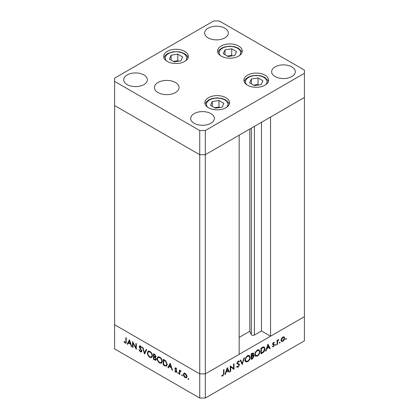 <?xml version="1.0" encoding="UTF-8"?>
<svg xmlns="http://www.w3.org/2000/svg" width="419" height="419" viewBox="0 0 419 419"><rect width="100%" height="100%" fill="white"/><g stroke="black" fill="none" stroke-linecap="round" stroke-linejoin="round"><path stroke-width="0.63" d="M205.315 130.534L304.404 73.325L304.404 70.104L219.268 20.95L213.685 20.95L114.597 78.159L114.597 81.38L199.732 130.534L205.315 130.534L205.315 154.705L199.732 154.705L205.315 154.705L205.315 373.879L239.155 354.338L239.155 135.169L205.315 154.705L304.404 97.496L270.559 117.037L270.559 336.206L261.487 330.968L254.417 335.053A1.844 1.063 180 0 1 251.809 335.053A1.844 1.063 180 0 1 251.332 334.577L249.803 331.272L239.155 337.415M270.559 336.206L304.404 316.67L304.404 340.841L205.315 398.05L199.732 398.05L114.597 348.896L114.597 324.725L199.732 373.879L199.732 398.05M304.404 73.325L304.404 316.67L205.315 373.879L199.732 373.879L114.597 324.725L114.597 105.557L199.732 154.705L114.597 105.557L114.597 81.38M199.732 130.534L199.732 373.879L205.315 373.879L205.315 398.05M249.803 331.272L249.803 129.021M261.487 330.968L261.487 122.275M133.001 343.009L133.001 347.435L132.561 347.183L132.561 341.543L135.882 347.901L135.882 343.46L136.316 343.711L136.316 349.352L133.001 343.009L133.289 342.842M141.832 351.153L141.439 351.981L140.433 351.876L138.951 349.781L139.359 349.734L140.433 351.295L141.166 351.389L141.392 350.892L139.537 347.602L139.26 346.581L139.585 345.853L140.465 345.963L141.769 347.67L141.371 347.786L140.417 346.513L139.7 346.812L141.832 351.153M140.575 346.031L139.7 346.812M144.586 354.123L142.455 347.257L142.926 347.529L144.555 352.913L146.184 349.409L146.65 349.676L144.586 354.123M149.918 357.349C148.347 356.286 147.488 354.814 147.341 352.918L148.09 351.216L149.876 351.394C151.469 352.458 152.333 353.945 152.474 355.857L151.725 357.538L149.918 357.349L150.494 357.014M159.686 362.99C158.12 361.927 157.261 360.455 157.109 358.559L157.863 356.857L159.644 357.035C161.236 358.098 162.101 359.586 162.247 361.497L161.498 363.179L159.686 362.99L160.262 362.655M167.883 367.573L170.198 363.273L172.518 370.249L172.041 369.977L171.319 367.751L169.103 366.473L168.359 367.851L167.883 367.573L168.579 367.175L170.413 363.771M188.393 379.488L187.984 378.786L188.393 378.551L188.796 379.253L188.393 379.488M187.984 378.786L188.393 378.551L187.984 378.786M183.978 373.198L185.198 373.381L186.555 374.843L187.047 376.592L186.486 377.802L185.198 377.645C184.072 376.885 183.454 375.822 183.349 374.455L183.92 373.229M182.066 375.838L181.657 375.131L182.066 374.895L182.475 375.602L182.066 375.838M181.657 375.131L182.066 374.895L181.657 375.131M180.338 370.679L179.845 370.967L180.715 370.789L181.097 371.15L179.919 371.726L179.845 374.481L179.405 374.23L179.405 370.108L179.845 370.359L179.845 370.967L180.081 370.752M180.998 371.035L180.207 371.234L180.908 370.836M178.122 373.559L177.714 372.852L178.122 372.617L178.525 373.324L178.122 373.559M177.714 372.852L178.122 372.617L177.714 372.852M174.896 368.511L175.168 367.877L175.797 367.95L176.713 369.066L176.415 369.249L175.797 368.458L175.336 368.746L176.609 370.857L176.472 372.266L175.729 372.177L174.707 371.03L175.001 370.815L175.708 371.658L176.336 371.36L174.896 368.511L175.613 367.866M176.158 368.249L175.336 368.746M175.708 371.658L176.708 371.145M167.254 364.467L166.568 366.148L164.761 365.777L163.248 364.902L163.248 359.261L165.783 360.927L167.254 364.467M154.8 360.021L153.48 359.261L153.48 353.62L154.433 354.17L155.983 356.464L155.418 357.339L156.36 359.324L155.962 360.199L154.8 360.021L155.444 359.654M127.177 344.072L129.492 339.772L131.812 346.749L131.336 346.476L130.613 344.25L128.397 342.972L127.654 344.35L127.177 344.072L127.874 343.669L129.707 340.27M125.187 342.491C125.752 342.611 125.978 342.26 125.862 341.427L125.862 337.672L126.297 337.929L125.962 343.166L125.161 343.056L123.982 341.726L124.239 341.438L125.187 342.491L126.329 342.129M230.696 366.882L230.696 371.307L230.256 371.564L230.256 365.923L233.577 368.448L233.577 364.006L234.012 363.755L234.012 369.396L230.256 366.63M237.054 366.264L238.128 366.583L239.087 365.075L238.909 364.624L237.227 363.928L236.955 363.226L238.16 361.215L239.464 361.419L239.066 361.995L238.112 361.822L237.395 362.948L237.714 363.493L239.029 363.917L239.527 364.829L238.128 367.164L237.096 367.259L236.641 366.787L237.054 366.264L237.416 366.62L236.976 366.363M238.909 364.624L237.322 363.676M239.118 361.141L238.804 361.037M239.066 361.995L237.992 361.325M242.282 364.619L240.15 360.209L240.621 359.937L242.25 363.446L243.879 358.056L244.345 357.789L242.172 364.556M247.608 361.686L245.775 361.88L245.036 360.235C245.167 358.35 246.011 356.862 247.571 355.783L249.436 355.574L250.169 357.245C250.033 359.135 249.179 360.618 247.608 361.686L247.048 361.361M257.381 356.045L255.543 356.239L254.804 354.594C254.935 352.709 255.784 351.222 257.339 350.143L259.204 349.933L259.937 351.604C259.801 353.495 258.947 354.977 257.381 356.045L256.816 355.721M265.578 351.169L267.956 344.156L270.208 348.498L269.731 348.77L269.014 347.377L266.798 348.66L266.055 350.897L265.578 351.169M286.025 339.437L285.617 339.201L286.025 338.5L286.428 338.735L286.025 339.437L285.617 339.201L286.025 339.437M286.025 338.5L286.428 338.735L286.025 338.5M280.981 340.228L281.468 338.484L282.83 337.017L284.187 336.913L284.674 338.096C284.574 339.458 283.956 340.521 282.83 341.281L281.542 341.438L280.981 340.228M279.698 343.088L279.29 342.857L279.698 342.15L280.107 342.386L279.698 343.088L279.29 342.857L279.698 343.088M279.698 342.15L280.107 342.386L279.698 342.15M277.535 344.266L277.1 344.518L277.1 340.396L277.535 340.144L277.535 340.752L278.792 339.49L277.614 341.422L277.535 344.266L277.1 344.015M275.817 345.329L275.409 345.099L275.817 344.392L276.221 344.628L275.817 345.329L275.409 345.099L275.817 345.329M275.817 344.392L276.221 344.628L275.817 344.392M272.591 344.009L273.492 342.407L274.408 342.464L274.11 342.988L273.492 342.915L273.026 343.737L274.304 344.376L274.466 344.921L273.424 346.712L272.402 346.743L272.69 346.194L273.398 346.22L274.031 345.193L272.753 344.549L272.591 344.009M274.11 342.988L273.125 342.7M273.198 344.078L273.659 344.172M273.911 344.868L272.753 344.549M264.949 348.786C264.86 350.651 264.028 352.049 262.456 352.971L260.943 353.846L260.943 348.205L263.478 346.948L264.269 347.063L264.949 348.786L264.468 348.503M252.495 358.727L251.17 359.486L251.17 353.846L253.338 353.013L253.678 353.798L253.113 355.322L253.689 355.375L254.055 356.223L252.495 358.727L251.992 358.434M224.872 374.675L227.25 367.657L229.502 371.999L229.025 372.271L228.308 370.883L226.092 372.161L225.349 374.397L224.872 374.675M222.877 375.387L223.552 373.544L223.552 369.794L223.992 369.537L223.992 373.345L222.856 375.979L221.677 376.011L221.934 375.429L222.877 375.387M283.239 336.829L283.275 337.112M284.134 337.782L284.674 338.096M282.296 340.972L282.83 341.281M284.239 338.353L283.82 337.431L282.83 337.52L281.421 339.977L281.83 340.893L282.83 340.778L284.239 338.353M282.427 337.29L282.83 337.52M281.018 339.746L281.421 339.977M277.1 340.495L277.535 340.752M278.106 339.809L278.551 340.066M277.996 339.935L278.326 340.123M277.1 341.124L277.614 341.422M272.659 343.522L273.026 343.737M272.905 343.57L273.073 344.114L274.466 344.921M272.654 346.267L273.424 346.712M272.596 344.109L273.837 344.827M272.633 344.334L273.366 344.758M269.328 347.985L270.208 348.498M268.511 347.089L269.014 347.377M266.474 348.472L266.798 348.66M265.73 350.708L266.055 350.897M268.778 346.932L267.919 345.277L267.034 347.943L268.778 346.932M267.594 345.088L267.919 345.277M266.709 347.754L267.034 347.943M263.41 346.958L263.52 347.435M261.377 348.529L261.377 353.013L263.336 351.74L264.509 349.037L263.975 347.697L263.226 347.623L261.377 348.529L260.943 348.278M260.943 352.761L261.377 353.013M262.608 347.267L263.226 347.623M258.366 349.765L258.513 350.305M259.445 351.316L259.937 351.604M255.527 355.464L254.988 355.605M259.502 351.855L258.921 350.541L257.36 350.708C256.077 351.583 255.37 352.793 255.244 354.338L255.826 355.637L257.36 355.48C258.659 354.621 259.371 353.411 259.502 351.855M256.899 350.441L257.36 350.708M254.836 354.102L255.244 354.338M252.484 353.107L253.678 353.798M252.793 355.139L253.113 355.322M252.652 355.286L254.055 356.223M251.704 353.542L252.207 353.83L251.61 354.17L251.61 355.977L251.903 355.81L253.238 354.06L252.311 353.191M251.17 353.919L251.61 354.17M253.238 354.06L252.207 353.83M251.17 355.726L251.61 355.977M251.903 356.391L251.61 356.559L251.61 358.654L253.615 356.475L253.369 355.941L251.903 356.391L251.17 355.972M251.17 356.307L251.61 356.559M252.243 355.6L252.814 355.93M251.17 358.402L251.61 358.654M248.593 355.406L248.739 355.946M249.677 356.957L250.169 357.245M245.754 361.105L245.215 361.246M249.729 357.496L249.148 356.181L247.592 356.349C246.304 357.224 245.597 358.434 245.471 359.979L246.058 361.278L247.592 361.12C248.891 360.261 249.604 359.052 249.729 357.496M247.131 356.082L247.592 356.349M245.068 359.743L245.471 359.979M241.433 362.974L242.25 363.446M236.903 366.457L238.128 367.164M237.515 363.818L236.635 363.425M237.693 361.581L238.112 361.822M237.023 362.734L237.395 362.948M238.055 363.592L238.128 364.022L239.527 364.829M230.256 371.056L230.696 371.307M230.256 366.106L233.577 368.448M232.618 367.892L232.618 368.416M233.393 369.034L234.012 369.396M228.622 371.485L229.502 371.999M227.805 370.59L228.308 370.883M225.768 371.972L226.092 372.161M225.024 374.209L225.349 374.397M228.072 370.438L227.213 368.778L226.328 371.444L228.072 370.438M226.889 368.589L227.213 368.778M226.003 371.255L226.328 371.444M221.929 375.445L222.856 375.979M186.801 377.514L186.041 377.32M185.737 377.336L185.198 377.645M183.889 374.146L183.349 374.455M184.046 374.052L184.538 372.873M187.005 376.11L186.607 376.341L185.198 373.884L184.203 373.79L183.789 374.712L185.198 377.137L186.198 377.257L187.042 376.739M185.078 373.313L184.203 373.79M185.596 373.654L185.198 373.884M186.198 377.257L186.607 376.341M179.845 373.973L179.405 374.23M180.102 371.328L180.102 370.815M176.734 371.91L175.729 372.177M175.016 370.852L174.707 371.03M176.535 370.71L176.216 370.899M176.011 369.967L175.676 370.16M175.393 369.05L175.058 369.244M175.755 368.84L175.592 368.107M172.366 369.788L172.041 369.977M171.643 367.563L171.319 367.751M169.606 366.185L169.103 366.473M171.088 367.039L170.224 364.389L169.339 366.033L171.088 367.039L171.413 366.85M170.549 364.2L170.224 364.389M163.75 364.609L163.248 364.902M163.944 359.942L163.944 359.664M166.888 365.86L165.866 365.588M164.185 359.801L163.688 360.089L163.688 364.577L165.641 365.562L167.233 364.886M165.934 361.084L165.531 361.314L163.688 360.089M167.228 363.97L166.814 364.211L165.531 361.314M166.306 365.483L166.814 364.211M157.602 358.276L157.109 358.559M157.832 357.753L158.251 356.716M161.813 362.922L160.618 362.713M162.216 361.01L161.807 361.246C161.671 359.696 160.959 358.491 159.67 357.627L158.141 357.475L157.549 358.811C157.68 360.35 158.387 361.545 159.67 362.398L161.231 362.576L162.221 361.901M159.456 356.936L158.141 357.475M160.131 357.36L159.67 357.627M161.231 362.576L161.807 361.246M153.977 358.973L153.48 359.261M154.176 356.689L154.176 356.407M154.176 354.301L154.176 354.024M156.25 359.884L155.538 359.643M155.821 357.198L154.904 356.6M154.511 354.793L153.914 354.453L153.914 356.26L155.313 356.726L155.543 356.218L154.511 354.793L154.972 354.526M154.417 354.16L153.914 354.453M155.926 355.998L155.543 356.218M154.208 357.004L153.914 356.836L153.914 358.936L155.674 359.591L155.92 359.067L155.119 357.601L154.208 357.004L154.742 356.695M154.422 356.548L153.914 356.836M155.475 357.397L155.119 357.601M156.308 358.847L155.92 359.067M147.834 352.636L147.341 352.918M148.064 352.112L148.478 351.075M152.045 357.281L150.85 357.072M152.448 355.37L152.039 355.605C151.903 354.055 151.191 352.85 149.897 351.986L148.373 351.834L147.781 353.17C147.912 354.71 148.619 355.909 149.897 356.758L151.463 356.936L152.453 356.26M149.688 351.295L148.373 351.834M150.363 351.719L149.897 351.986M151.463 356.936L152.039 355.605M145.053 353.123L144.922 352.698M146.587 349.64L145.252 352.51L144.555 352.913M141.727 351.672L141.13 351.473L140.433 351.876M141.763 350.677L141.392 350.892M141.538 350.054L141.219 350.237M139.852 347.414L139.537 347.602M139.972 346.377L139.26 346.581M139.962 346.183L140.019 345.795M141.727 347.581L141.371 347.786M140.857 346.256L140.417 346.513M133.001 346.932L132.561 347.183M136.316 347.644L135.882 347.901M131.66 346.288L131.336 346.476M130.938 344.062L130.613 344.25M128.9 342.684L128.397 342.972M130.382 343.538L129.518 340.888L128.633 342.533L130.382 343.538L130.707 343.35M129.843 340.699L129.518 340.888M126.213 342.805L125.161 343.056M124.312 341.532L123.982 341.726M222.075 107.159L223.861 103.304L218.975 100.487L212.302 101.518L210.516 105.373L215.403 108.191L222.075 107.159M212.302 106.405L212.302 101.518M219.766 107.515L218.975 107.06L214.612 107.735M218.975 107.06L218.975 100.487M251.358 78.971L249.567 82.826L254.453 85.644L261.126 84.612L262.912 80.762L258.031 77.939L251.358 78.971L251.358 83.858M258.816 84.968L258.031 84.512L253.668 85.188M258.031 84.512L258.031 77.939M234.797 55.497L236.588 51.642L231.702 48.824L225.029 49.856L223.243 53.705L228.125 56.528L234.797 55.497M225.029 54.737L225.029 49.856M232.493 55.853L231.702 55.397L227.339 56.073M231.702 55.397L231.702 48.824M182.679 56.984L177.792 54.161L171.12 55.193L169.334 59.048L174.215 61.865L180.888 60.834L182.679 56.984M171.12 60.079L171.12 55.193M178.578 61.195L177.792 60.739L173.429 61.415M177.792 60.739L177.792 54.161M247.519 85.214A12.334 7.123 180 0 1 243.905 80.181A12.334 7.123 180 0 1 251.52 73.603A12.334 7.123 180 0 1 264.965 75.142A12.334 7.123 180 0 1 268.579 80.181A12.334 7.123 180 0 1 260.964 86.759A12.334 7.123 180 0 1 247.519 85.214M208.468 107.762A12.334 7.123 180 0 1 204.854 102.728A12.334 7.123 180 0 1 212.47 96.15A12.334 7.123 180 0 1 225.909 97.69A12.334 7.123 180 0 1 229.523 102.728A12.334 7.123 180 0 1 221.908 109.307A12.334 7.123 180 0 1 208.468 107.762M158.031 92.562A12.334 7.123 180 0 1 154.417 87.529A12.334 7.123 180 0 1 162.033 80.946A12.334 7.123 180 0 1 175.477 82.491A12.334 7.123 180 0 1 179.091 87.529A12.334 7.123 180 0 1 171.476 94.107A12.334 7.123 180 0 1 158.031 92.562M167.281 61.441A12.334 7.123 180 0 1 163.667 56.403A12.334 7.123 180 0 1 171.282 49.824A12.334 7.123 180 0 1 184.727 51.369A12.334 7.123 180 0 1 188.341 56.403A12.334 7.123 180 0 1 180.725 62.981A12.334 7.123 180 0 1 167.281 61.441M221.19 56.099A12.334 7.123 180 0 1 217.576 51.066A12.334 7.123 180 0 1 225.192 44.482A12.334 7.123 180 0 1 238.636 46.027A12.334 7.123 180 0 1 242.25 51.066A12.334 7.123 180 0 1 234.635 57.644A12.334 7.123 180 0 1 221.19 56.099M291.844 66.878A11.842 6.835 0 0 0 278.939 65.395A11.842 6.835 0 0 0 271.627 71.712A11.842 6.835 0 0 0 275.094 76.546A11.842 6.835 0 0 0 288 78.028A11.842 6.835 0 0 0 295.311 71.712A11.842 6.835 0 0 0 291.844 66.878M143.906 74.938A11.842 6.835 0 0 0 131 73.456A11.842 6.835 0 0 0 123.689 79.772A11.842 6.835 0 0 0 127.156 84.607A11.842 6.835 0 0 0 140.061 86.089A11.842 6.835 0 0 0 147.373 79.772A11.842 6.835 0 0 0 143.906 74.938M224.851 28.204A11.842 6.835 0 0 0 211.946 26.722A11.842 6.835 0 0 0 204.634 33.038A11.842 6.835 0 0 0 208.107 37.872A11.842 6.835 0 0 0 221.012 39.355A11.842 6.835 0 0 0 228.318 33.038A11.842 6.835 0 0 0 224.851 28.204M210.893 113.612A11.842 6.835 0 0 0 197.988 112.13A11.842 6.835 0 0 0 190.682 118.446A11.842 6.835 0 0 0 194.149 123.28A11.842 6.835 0 0 0 207.054 124.762A11.842 6.835 0 0 0 214.366 118.446A11.842 6.835 0 0 0 210.893 113.612M251.332 334.577L251.332 128.135M254.417 335.053L254.417 126.36M277.1 342.627L277.535 342.878M261.954 352.683L262.456 352.971M261.22 348.042L261.723 348.336M237.034 363.655L238.029 364.231M223.552 373.093L223.992 373.345M165.316 365.452L164.761 365.777M164.526 360.005L164.028 360.288M140.658 348.639L140.334 348.828M126.297 341.176L125.862 341.427M226.642 107.306A10.758 6.212 0 0 0 224.794 99.947A10.758 6.212 0 0 0 210.752 99.366A10.758 6.212 0 0 0 207.735 107.306M265.693 84.758A10.758 6.212 0 0 0 263.85 77.4A10.758 6.212 0 0 0 249.803 76.818A10.758 6.212 0 0 0 246.791 84.758M239.364 55.638A10.758 6.212 0 0 0 237.521 48.285A10.758 6.212 0 0 0 223.479 47.698A10.758 6.212 0 0 0 220.462 55.638M185.455 60.98A10.758 6.212 0 0 0 184.454 54.171A10.758 6.212 0 0 0 173.22 52.019A10.758 6.212 0 0 0 166.553 60.98M283.82 337.431L282.972 336.939M281.83 340.893L280.987 340.406M274.005 342.92L273.319 342.522M273.874 344.847L272.481 344.041M263.975 347.697L262.577 346.895M258.921 350.541L257.523 349.734M255.826 355.637L254.433 354.83M253.369 355.941L252.484 355.432M249.148 356.181L247.755 355.375M246.058 361.278L244.659 360.471M175.482 368.427L176.184 368.023M176.169 371.711L176.87 371.307M155.313 356.726L156.015 356.323M155.674 359.591L156.371 359.188M141.166 351.389L141.863 350.986M229.293 104.095L228.68 102.739L225.584 99.869L222.175 98.481L217.178 97.837L212.234 98.475L208.971 99.769L206.389 101.801L205.085 104.095M268.349 81.548L267.741 80.207L264.635 77.321L261.226 75.939L256.229 75.294L251.29 75.928L248.022 77.222L245.44 79.254L244.136 81.548M242.02 52.433L241.407 51.076L238.311 48.206L234.902 46.818L229.905 46.174L224.961 46.813L221.698 48.106L219.116 50.133L217.807 52.433M188.11 57.77L186.816 55.486L184.161 53.412L179.489 51.82L172.979 51.747L167.799 53.438L165.212 55.47L163.897 57.77"/></g></svg>
